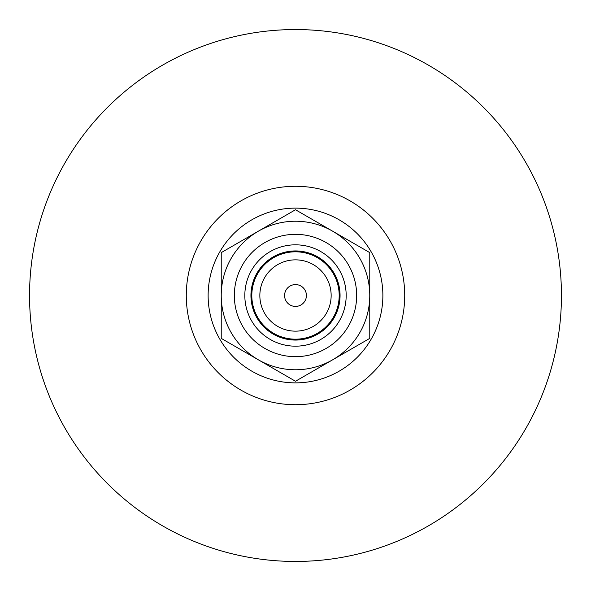 <?xml version="1.0" encoding="UTF-8"?>
<svg xmlns="http://www.w3.org/2000/svg" width="591" height="591" viewBox="0 0 591 591"><rect width="100%" height="100%" fill="white"/><g stroke="black" fill="none" stroke-linecap="round" stroke-linejoin="round"><path stroke-width="0.89" d="M221.233 338.377L221.233 252.623L258.363 231.184L295.5 209.746L369.767 252.623L369.767 338.377L332.637 359.816L295.5 381.254L221.233 338.377M258.363 359.816A74.267 74.267 0 0 1 258.363 231.184A74.267 74.267 0 0 1 369.767 295.5A74.267 74.267 0 0 1 258.363 359.816M295.5 284.581A10.919 10.919 0 0 1 304.956 300.959A10.919 10.919 0 0 1 286.044 300.959A10.919 10.919 0 0 1 295.5 284.581M295.5 29.55A265.95 265.95 0 0 1 525.82 428.475A265.95 265.95 0 0 1 65.18 428.475A265.95 265.95 0 0 1 295.5 29.55M295.5 208.128A87.372 87.372 0 0 0 208.128 295.5A87.372 87.372 0 0 0 295.5 382.872A87.372 87.372 0 0 0 382.872 295.5A87.372 87.372 0 0 0 295.5 208.128M295.5 234.339A61.161 61.161 0 0 1 348.468 326.084A61.161 61.161 0 0 1 242.532 326.084A61.161 61.161 0 0 1 295.5 234.339M295.5 244.822A50.678 50.678 0 0 1 339.389 320.839A50.678 50.678 0 0 1 251.611 320.839A50.678 50.678 0 0 1 295.5 244.822M295.5 250.939A44.561 44.561 0 0 1 334.092 317.781A44.561 44.561 0 0 1 256.908 317.781A44.561 44.561 0 0 1 295.5 250.939M295.5 251.81A43.69 43.69 0 0 1 333.331 317.345A43.69 43.69 0 0 1 257.669 317.345A43.69 43.69 0 0 1 295.5 251.81M295.5 259.855A35.645 35.645 0 0 1 326.372 313.326A35.645 35.645 0 0 1 264.628 313.326A35.645 35.645 0 0 1 295.5 259.855M295.5 186.283A109.217 109.217 0 0 1 390.082 350.108A109.217 109.217 0 0 1 200.918 350.108A109.217 109.217 0 0 1 295.5 186.283"/></g></svg>
